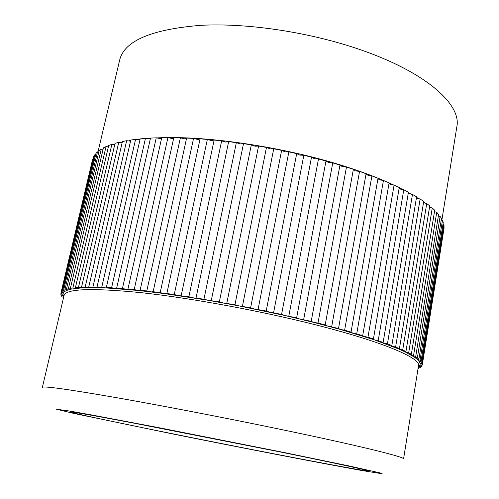 <?xml version="1.0" encoding="UTF-8"?>
<svg xmlns="http://www.w3.org/2000/svg" width="499" height="499" viewBox="0 0 499 499"><rect width="100%" height="100%" fill="white"/><g stroke="black" fill="none" stroke-linecap="round" stroke-linejoin="round"><path stroke-width="0.75" d="M317.988 323.071L346.462 167.078L342.121 166.541L339.962 165.063L311.208 321.368L313.54 322.354L317.988 323.071L325.205 324.936L327.269 325.891L338.515 328.51L340.231 329.415L344.622 330.219L351.046 332.066L352.4 332.914L362.704 335.577L363.702 336.363L367.963 337.23L373.427 339.008L373.071 339.164L374.069 339.725L383.151 342.345L382.652 342.514L383.438 342.994L387.436 343.898L391.827 345.551L391.172 345.726L391.771 346.131L395.607 347.042L399.437 348.626L398.607 348.795L399.044 349.132L402.693 350.036L405.949 351.533L404.932 351.701L405.238 351.963L408.675 352.868L411.357 354.271L410.346 354.627L413.559 355.519L415.667 356.822L414.37 357.103L417.345 357.97L418.892 359.174L417.326 359.386L420.052 360.228L421.044 361.326L419.241 361.463L421.711 362.28L422.16 363.266L420.127 363.334L422.341 364.114L422.273 364.987L420.033 364.994L421.979 365.742L421.418 366.503L418.992 366.447L420.676 367.152L419.634 367.8L418.206 367.638M303.673 319.522L332.739 162.917L328.51 162.512L325.972 161.002L296.624 317.844L299.35 318.88L311.208 321.368M288.834 316.029L318.487 158.975L314.345 158.676L311.507 157.173L281.579 314.389L284.605 315.449L296.624 317.844M273.602 312.623L303.822 155.283L299.799 155.102L296.687 153.617L266.198 311.033L269.504 312.118L281.579 314.389M258.095 309.33L288.859 151.877L284.991 151.815L281.629 150.355L250.61 307.808L254.166 308.906L266.198 311.033M242.452 306.186L273.733 148.789L270.059 148.845L266.472 147.43L234.948 304.739L238.728 305.843L250.61 307.808M226.802 303.217L258.576 146.039L255.114 146.219L251.334 144.853L219.348 301.858L223.315 302.955L234.948 304.739M211.289 300.442L243.5 143.656L240.287 143.955L236.358 142.645L203.948 299.188L208.071 300.267L219.348 301.858M196.045 297.884L228.648 141.654L225.71 142.072L221.65 140.837L188.872 296.749L193.107 297.803L203.948 299.188M181.187 295.576L214.14 140.044L211.489 140.581L207.347 139.421L174.245 294.553L178.561 295.576L188.872 296.749M200.062 138.978L197.754 139.483L193.556 138.416L160.191 292.626L164.551 293.612L166.841 293.518L174.245 294.553M207.347 139.421L200.093 138.847L166.841 293.518M186.539 138.385L184.593 138.797L180.382 137.818L146.806 290.973L151.172 291.909L153.124 291.734L160.191 292.626M193.556 138.416L186.607 138.055L153.124 291.734M173.677 138.186L172.111 138.504L167.92 137.624L134.194 289.607L138.529 290.487L140.132 290.225L146.806 290.973M180.382 137.818L173.795 137.668L140.132 290.225M161.582 138.373L160.391 138.603L156.249 137.83L122.436 288.522L126.709 289.345L127.956 289.008L134.194 289.607M167.92 137.624L161.732 137.687L127.956 289.008M150.318 138.94L145.446 138.423L111.601 287.73L115.78 288.491L116.928 288.353L116.672 288.073L122.436 288.522M156.249 137.83L150.511 138.092L116.672 288.073M139.951 139.876L135.566 139.389L101.752 287.224L105.8 287.917L106.724 287.773L106.343 287.43L111.601 287.73M145.446 138.423L140.182 138.884L106.343 287.43M353.336 169.467L355.444 170.858L359.548 171.413L331.673 326.645M366.017 174.076L368.056 175.324L371.898 175.891L344.622 330.219M377.924 178.798L379.864 179.902L383.438 180.47L356.741 333.756M388.977 183.588L390.792 184.549L394.085 185.11L367.963 337.23M399.106 188.41L400.778 189.233L403.778 189.776L378.211 340.617M408.263 193.213L412.473 194.429L387.436 343.898M416.403 197.978L420.133 199.039L395.607 347.042M423.501 202.663L426.732 203.573L402.693 350.036M429.527 207.241L432.265 207.996L408.675 352.868M434.492 211.676L436.725 212.287L413.559 355.519M438.384 215.955L440.118 216.423L417.345 357.97M441.222 220.047L442.463 220.383L420.052 360.228M443.031 223.939L443.792 224.145L421.711 362.28M443.829 227.613L422.341 364.114M422.104 364.969L421.979 365.742M420.794 366.428L420.676 367.152M175.292 434.336C118.02 422.803 68.931 412.436 70.409 411.918C71.931 411.681 93.307 415.467 134.537 423.264L277.7 451.445C334.155 462.891 368.131 470.27 368.287 470.9C369.123 472.31 260.441 451.526 175.292 434.336M97.972 151.914L119.729 59.799C124.525 40.787 151.609 29.291 200.978 25.312C249.525 22.723 314.9 33.04 366.041 51.721C428.379 74.257 461.344 105.301 456.872 126.553L441.846 220.234M346.462 167.078L353.367 169.317L325.205 324.936M63.629 297.335L62.107 296.893L61.427 295.901L63.279 295.932L61.021 295.028L60.822 294.111L62.93 294.167L60.872 293.312L61.184 292.489L63.541 292.607L61.701 291.772L62.537 291.042L65.151 291.235L63.548 290.418L64.92 289.788L67.777 290.05L66.436 289.264L68.357 288.753L71.457 289.083L70.384 288.335L72.873 287.942L76.197 288.347L75.418 287.636L78.474 287.368L82.004 287.848L82.404 287.717L81.537 287.187L85.161 287.05L88.891 287.605L89.433 287.468L88.747 286.994L92.926 287L96.825 287.624L97.548 287.48L97.018 287.075L101.752 287.224M63.404 298.283L62.949 297.841L63.492 297.909M418.106 368.25L418.468 368.349L418.062 368.505M332.739 162.917L339.962 165.063M318.487 158.975L325.972 161.002M303.822 155.283L311.507 157.173M288.859 151.877L296.687 153.617M273.733 148.789L281.629 150.355M258.576 146.039L266.472 147.43M243.5 143.656L251.334 144.853M228.648 141.654L236.358 142.645M214.14 140.044L221.65 140.837M97.018 287.075L130.8 140.032L135.566 139.389M92.926 287L126.659 140.706L122.411 141.529L88.747 286.994M85.161 287.05L118.756 142.358L115.044 143.344L81.537 287.187M78.474 287.368L111.882 144.323L108.713 145.465L75.418 287.636M72.873 287.942L106.05 146.575L103.43 147.854L70.384 288.335M68.357 288.753L101.266 149.089L99.182 150.492L66.436 289.264M64.92 289.788L97.517 151.833L95.964 153.355L63.548 290.418M62.537 291.042L94.785 154.796L93.762 156.412L61.701 291.772M61.184 292.489L92.546 159.643M60.822 294.111L61.003 293.35M61.427 295.901L61.595 295.183M62.949 297.841L63.111 297.173M359.548 171.413L366.079 173.733L338.515 328.51M371.898 175.891L378.017 178.268L351.046 332.066M383.438 180.47L389.101 182.883L362.704 335.577M394.085 185.11L399.256 187.537L373.427 339.008M403.778 189.776L408.438 192.202L383.151 342.345M412.473 194.429L416.596 196.837L391.827 345.551M420.133 199.039L423.707 201.415L399.437 348.626M426.732 203.573L429.751 205.894L405.949 351.533M432.265 207.996L434.723 210.254L411.357 354.271M436.725 212.287L438.621 214.464L415.667 356.822M440.118 216.423L441.472 218.512L418.892 359.174M442.463 220.383L443.28 222.367L421.044 361.326M443.792 224.145L444.085 226.022L422.16 363.266M444.122 227.694L422.31 364.794M418.58 367.669L418.468 368.349M130.545 141.155L126.659 140.706M122.13 142.758L118.756 142.358M114.739 144.666L111.882 144.323M108.389 146.862L106.05 146.575M103.081 149.313L101.266 149.089M98.827 152.002L97.517 151.833M95.602 154.902L94.785 154.796M93.388 157.983L93.057 157.94M171.762 433.75C241.709 447.834 323.034 463.608 362.654 470.651L382.14 473.744L380.232 472.94L349.213 465.985L284.087 452.512L158.414 427.612L91.928 415.012L70.908 411.238L56.368 409.205L74.432 413.559L171.762 433.75M296.387 432.677C365.761 447.322 405.02 457.265 403.566 458.899L418.524 365.648C420.869 358.226 383.438 341.977 316.085 324.943C260.834 310.902 191.71 298.171 142.109 292.763C91.928 287.804 65.912 288.709 64.072 295.464L42.365 387.38C42.97 385.758 68.488 389.332 118.924 398.096C168.88 406.903 239.483 420.645 296.387 432.677M113.972 144.66L114.807 144.373M120.39 142.695L122.255 142.227M127.875 141.005L130.694 140.493M135.678 139.72L140.113 139.165M145.939 138.585L150.473 138.235M156.449 137.905L161.726 137.718M166.03 137.63C215.269 136.676 288.659 148.278 345.071 166.423C359.561 171.032 372.672 175.848 384.405 180.869M63.76 296.768L62.93 294.167L63.541 292.607L65.151 291.235L67.777 290.05L71.457 289.083L82.004 287.848L88.891 287.605L105.8 287.917L138.529 290.487L164.551 293.612L208.071 300.267L238.728 305.843L284.605 315.449L313.603 322.366L340.231 329.415L374.069 339.725L399.044 349.132L405.238 351.963L414.37 357.103L417.326 359.386L419.241 361.463L420.127 363.334L420.033 364.994L418.312 366.971M389.095 182.921L393.848 185.098M399.231 187.693L403.242 189.732M408.388 192.502L411.588 194.323M416.515 197.317L418.867 198.845M423.582 202.139L425.067 203.249M429.577 206.96L430.175 207.503M60.89 293.231L92.583 159.474"/></g></svg>
